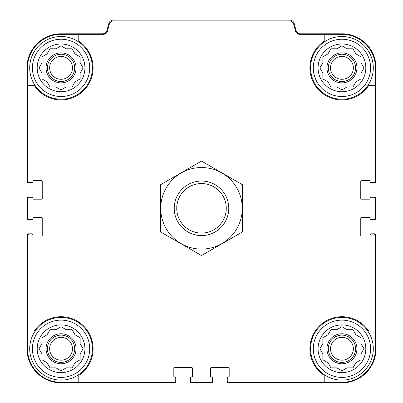 <?xml version="1.0" encoding="UTF-8"?>
<svg xmlns="http://www.w3.org/2000/svg" width="403" height="403" viewBox="0 0 403 403"><rect width="100%" height="100%" fill="white"/><g stroke="black" fill="none" stroke-linecap="round" stroke-linejoin="round"><path stroke-width="0.6" d="M78.781 34.331L78.781 41.182A32.044 32.044 0 0 1 83.713 90.534A32.044 32.044 0 0 1 34.361 85.597L27.515 85.597L27.515 180.912A1.637 1.637 0 0 0 29.147 182.549L31.877 182.549A1.093 1.093 0 0 0 32.965 181.456L32.965 181.184A0.544 0.544 0 0 1 33.514 180.64L41.695 180.64A0.544 0.544 0 0 1 42.239 181.184L42.239 198.639A0.544 0.544 0 0 1 41.695 199.183L33.514 199.183A0.544 0.544 0 0 1 32.965 198.639L32.965 198.362A1.093 1.093 0 0 0 31.877 197.274L29.147 197.274A1.637 1.637 0 0 0 27.515 198.911L27.515 217.726A1.637 1.637 0 0 0 29.147 219.363L31.877 219.363A1.093 1.093 0 0 0 32.965 218.27L32.965 217.998A0.544 0.544 0 0 1 33.514 217.454L41.695 217.454A0.544 0.544 0 0 1 42.239 217.998L42.239 235.453A0.544 0.544 0 0 1 41.695 235.997L33.514 235.997A0.544 0.544 0 0 1 32.965 235.453L32.965 235.181A1.093 1.093 0 0 0 31.877 234.088L29.147 234.088A1.637 1.637 0 0 0 27.515 235.725L27.515 331.034L34.361 331.034A32.044 32.044 0 0 1 83.713 326.103A32.044 32.044 0 0 1 78.781 375.455L78.781 382.306L174.091 382.306A1.637 1.637 0 0 0 175.728 380.669L175.728 377.943A1.093 1.093 0 0 0 174.64 376.85L174.368 376.85A0.544 0.544 0 0 1 173.819 376.306L173.819 368.125A0.544 0.544 0 0 1 174.368 367.576L191.818 367.576A0.544 0.544 0 0 1 192.362 368.125L192.362 376.306A0.544 0.544 0 0 1 191.818 376.85L191.546 376.85A1.093 1.093 0 0 0 190.458 377.943L190.458 380.669A1.637 1.637 0 0 0 192.09 382.306L210.91 382.306A1.637 1.637 0 0 0 212.542 380.669L212.542 377.943A1.093 1.093 0 0 0 211.454 376.85L211.182 376.85A0.544 0.544 0 0 1 210.638 376.306L210.638 368.125A0.544 0.544 0 0 1 211.182 367.576L228.632 367.576A0.544 0.544 0 0 1 229.181 368.125L229.181 376.306A0.544 0.544 0 0 1 228.632 376.85L228.36 376.85A1.093 1.093 0 0 0 227.272 377.943L227.272 380.669A1.637 1.637 0 0 0 228.909 382.306L324.219 382.306L324.219 375.455A32.044 32.044 0 0 1 319.287 326.103A32.044 32.044 0 0 1 368.639 331.034L375.485 331.034L375.485 235.725A1.637 1.637 0 0 0 373.853 234.088L371.123 234.088A1.093 1.093 0 0 0 370.035 235.181L370.035 235.453A0.544 0.544 0 0 1 369.486 235.997L361.305 235.997A0.544 0.544 0 0 1 360.761 235.453L360.761 217.998A0.544 0.544 0 0 1 361.305 217.454L369.486 217.454A0.544 0.544 0 0 1 370.035 217.998L370.035 218.27A1.093 1.093 0 0 0 371.123 219.363L373.853 219.363A1.637 1.637 0 0 0 375.485 217.726L375.485 198.911A1.637 1.637 0 0 0 373.853 197.274L371.123 197.274A1.093 1.093 0 0 0 370.035 198.362L370.035 198.639A0.544 0.544 0 0 1 369.486 199.183L361.305 199.183A0.544 0.544 0 0 1 360.761 198.639L360.761 181.184A0.544 0.544 0 0 1 361.305 180.64L369.486 180.64A0.544 0.544 0 0 1 370.035 181.184L370.035 181.456A1.093 1.093 0 0 0 371.123 182.549L373.853 182.549A1.637 1.637 0 0 0 375.485 180.912L375.485 85.597L368.639 85.597A32.044 32.044 0 0 1 319.287 90.534A32.044 32.044 0 0 1 324.219 41.182L324.219 34.331L299.751 34.331A4.362 4.362 0 0 1 295.535 31.096L293.686 24.2A4.362 4.362 0 0 0 289.475 20.966L113.525 20.966A4.362 4.362 0 0 0 109.314 24.2L107.465 31.096A4.362 4.362 0 0 1 103.249 34.331L61.055 34.331A33.545 33.545 0 0 0 27.515 67.875L27.515 85.597M324.219 34.331L341.945 34.331A33.545 33.545 0 0 1 375.485 67.875L375.485 85.597M78.781 382.306L61.055 382.306A33.545 33.545 0 0 1 27.515 348.761L27.515 331.034M375.485 331.034L375.485 348.761A33.545 33.545 0 0 1 341.945 382.306L324.219 382.306M370.035 181.456L370.035 181.728A1.093 1.093 0 0 0 371.123 182.821L374.397 182.821A1.637 1.637 0 0 0 376.034 181.184L376.034 67.875A34.089 34.089 0 0 0 341.945 33.787L300.295 33.787A4.362 4.362 0 0 1 296.079 30.552L294.16 23.384A4.362 4.362 0 0 0 289.943 20.15L113.057 20.15A4.362 4.362 0 0 0 108.84 23.384L106.921 30.552A4.362 4.362 0 0 1 102.705 33.787L61.055 33.787A34.089 34.089 0 0 0 26.966 67.875L26.966 181.184A1.637 1.637 0 0 0 28.603 182.821L31.877 182.821A1.093 1.093 0 0 0 32.965 181.728L32.965 181.456M32.965 198.362L32.965 198.09A1.093 1.093 0 0 0 31.877 197.002L28.603 197.002A1.637 1.637 0 0 0 26.966 198.639L26.966 217.998A1.637 1.637 0 0 0 28.603 219.635L31.877 219.635A1.093 1.093 0 0 0 32.965 218.542L32.965 218.27M32.965 235.181L32.965 234.909A1.093 1.093 0 0 0 31.877 233.816L28.603 233.816A1.637 1.637 0 0 0 26.966 235.453L26.966 348.761A34.089 34.089 0 0 0 61.055 382.85L174.368 382.85A1.637 1.637 0 0 0 176 381.213L176 377.943A1.093 1.093 0 0 0 174.912 376.85L174.64 376.85M191.546 376.85L191.274 376.85A1.093 1.093 0 0 0 190.181 377.943L190.181 381.213A1.637 1.637 0 0 0 191.818 382.85L211.182 382.85A1.637 1.637 0 0 0 212.819 381.213L212.819 377.943A1.093 1.093 0 0 0 211.726 376.85L211.454 376.85M228.36 376.85L228.088 376.85A1.093 1.093 0 0 0 227 377.943L227 381.213A1.637 1.637 0 0 0 228.632 382.85L341.945 382.85A34.089 34.089 0 0 0 376.034 348.761L376.034 235.453A1.637 1.637 0 0 0 374.397 233.816L371.123 233.816A1.093 1.093 0 0 0 370.035 234.909L370.035 235.181M370.035 218.27L370.035 218.542A1.093 1.093 0 0 0 371.123 219.635L374.397 219.635A1.637 1.637 0 0 0 376.034 217.998L376.034 198.639A1.637 1.637 0 0 0 374.397 197.002L371.123 197.002A1.093 1.093 0 0 0 370.035 198.09L370.035 198.362M370.579 348.761A28.633 28.633 0 0 1 327.629 373.561A28.633 28.633 0 0 1 327.629 323.962A28.633 28.633 0 0 1 370.579 348.761M365.808 348.761A23.863 23.863 0 0 1 330.012 369.425A23.863 23.863 0 0 1 330.012 328.097A23.863 23.863 0 0 1 365.808 348.761M373.304 348.761A31.363 31.363 0 0 1 326.264 375.923A31.363 31.363 0 0 1 326.264 321.604A31.363 31.363 0 0 1 373.304 348.761M347.059 367.853L352.968 367.853L355.92 362.735L361.033 359.783L361.033 353.874L363.985 348.761L361.033 343.648L361.033 337.739L355.92 334.787L352.968 329.674L347.059 329.674L341.945 326.717L336.827 329.674L330.923 329.674L327.971 334.787L322.853 337.739L322.853 343.648L319.901 348.761L322.853 353.874L322.853 359.783L327.971 362.735L330.923 367.853L336.827 367.853L341.945 370.805L347.059 367.853M356.942 348.761A14.997 14.997 0 0 1 334.445 361.753A14.997 14.997 0 0 1 334.445 335.775A14.997 14.997 0 0 1 356.942 348.761M355.577 348.761A13.637 13.637 0 0 1 335.125 360.569A13.637 13.637 0 0 1 335.125 336.953A13.637 13.637 0 0 1 355.577 348.761M353.366 348.761A11.42 11.42 0 0 1 336.233 358.655A11.42 11.42 0 0 1 336.233 338.873A11.42 11.42 0 0 1 353.366 348.761M370.579 67.875A28.633 28.633 0 0 1 327.629 92.67A28.633 28.633 0 0 1 327.629 43.076A28.633 28.633 0 0 1 370.579 67.875M365.808 67.875A23.863 23.863 0 0 1 330.012 88.539A23.863 23.863 0 0 1 330.012 47.206A23.863 23.863 0 0 1 365.808 67.875M373.304 67.875A31.363 31.363 0 0 1 326.264 95.032A31.363 31.363 0 0 1 326.264 40.713A31.363 31.363 0 0 1 373.304 67.875M347.059 86.962L352.968 86.962L355.92 81.849L361.033 78.897L361.033 72.988L363.985 67.875L361.033 62.757L361.033 56.853L355.92 53.901L352.968 48.783L347.059 48.783L341.945 45.831L336.827 48.783L330.923 48.783L327.971 53.901L322.853 56.853L322.853 62.757L319.901 67.875L322.853 72.988L322.853 78.897L327.971 81.849L330.923 86.962L336.827 86.962L341.945 89.914L347.059 86.962M356.942 67.875A14.997 14.997 0 0 1 334.445 80.862A14.997 14.997 0 0 1 334.445 54.884A14.997 14.997 0 0 1 356.942 67.875M355.577 67.875A13.637 13.637 0 0 1 335.125 79.683A13.637 13.637 0 0 1 335.125 56.067A13.637 13.637 0 0 1 355.577 67.875M353.366 67.875A11.42 11.42 0 0 1 336.233 77.764A11.42 11.42 0 0 1 336.233 57.982A11.42 11.42 0 0 1 353.366 67.875M89.693 348.761A28.633 28.633 0 0 1 46.738 373.561A28.633 28.633 0 0 1 46.738 323.962A28.633 28.633 0 0 1 89.693 348.761M84.917 348.761A23.863 23.863 0 0 1 49.126 369.425A23.863 23.863 0 0 1 49.126 328.097A23.863 23.863 0 0 1 84.917 348.761M92.418 348.761A31.363 31.363 0 0 1 45.378 375.923A31.363 31.363 0 0 1 45.378 321.604A31.363 31.363 0 0 1 92.418 348.761M89.693 67.875A28.633 28.633 0 0 1 46.738 92.67A28.633 28.633 0 0 1 46.738 43.076A28.633 28.633 0 0 1 89.693 67.875M84.917 67.875A23.863 23.863 0 0 1 49.126 88.539A23.863 23.863 0 0 1 49.126 47.206A23.863 23.863 0 0 1 84.917 67.875M92.418 67.875A31.363 31.363 0 0 1 45.378 95.032A31.363 31.363 0 0 1 45.378 40.713A31.363 31.363 0 0 1 92.418 67.875M66.173 86.962L72.077 86.962L75.029 81.849L80.147 78.897L80.147 72.988L83.099 67.875L80.147 62.757L80.147 56.853L75.029 53.901L72.077 48.783L66.173 48.783L61.055 45.831L55.941 48.783L50.032 48.783L47.08 53.901L41.967 56.853L41.967 62.757L39.015 67.875L41.967 72.988L41.967 78.897L47.08 81.849L50.032 86.962L55.941 86.962L61.055 89.914L66.173 86.962M76.056 67.875A14.997 14.997 0 0 1 53.559 80.862A14.997 14.997 0 0 1 53.559 54.884A14.997 14.997 0 0 1 76.056 67.875M74.691 67.875A13.637 13.637 0 0 1 54.239 79.683A13.637 13.637 0 0 1 54.239 56.067A13.637 13.637 0 0 1 74.691 67.875M72.475 67.875A11.42 11.42 0 0 1 55.347 77.764A11.42 11.42 0 0 1 55.347 57.982A11.42 11.42 0 0 1 72.475 67.875M66.173 367.853L72.077 367.853L75.029 362.735L80.147 359.783L80.147 353.874L83.099 348.761L80.147 343.648L80.147 337.739L75.029 334.787L72.077 329.674L66.173 329.674L61.055 326.717L55.941 329.674L50.032 329.674L47.08 334.787L41.967 337.739L41.967 343.648L39.015 348.761L41.967 353.874L41.967 359.783L47.08 362.735L50.032 367.853L55.941 367.853L61.055 370.805L66.173 367.853M76.056 348.761A14.997 14.997 0 0 1 53.559 361.753A14.997 14.997 0 0 1 53.559 335.775A14.997 14.997 0 0 1 76.056 348.761M74.691 348.761A13.637 13.637 0 0 1 54.239 360.569A13.637 13.637 0 0 1 54.239 336.953A13.637 13.637 0 0 1 74.691 348.761M72.475 348.761A11.42 11.42 0 0 1 55.347 358.655A11.42 11.42 0 0 1 55.347 338.873A11.42 11.42 0 0 1 72.475 348.761M176.741 208.316A24.759 24.759 0 0 1 213.882 186.871A24.759 24.759 0 0 1 213.882 229.76A24.759 24.759 0 0 1 176.741 208.316M174.227 208.316A27.273 27.273 0 0 1 215.137 184.7A27.273 27.273 0 0 1 215.137 231.937A27.273 27.273 0 0 1 174.227 208.316M201.5 249.089A40.768 40.768 0 0 1 166.192 187.934A40.768 40.768 0 0 1 236.808 187.934A40.768 40.768 0 0 1 201.5 249.089M160.596 184.7L160.596 231.937L201.5 255.552L242.405 231.937L242.405 184.7L201.5 161.084L160.596 184.7"/></g></svg>
